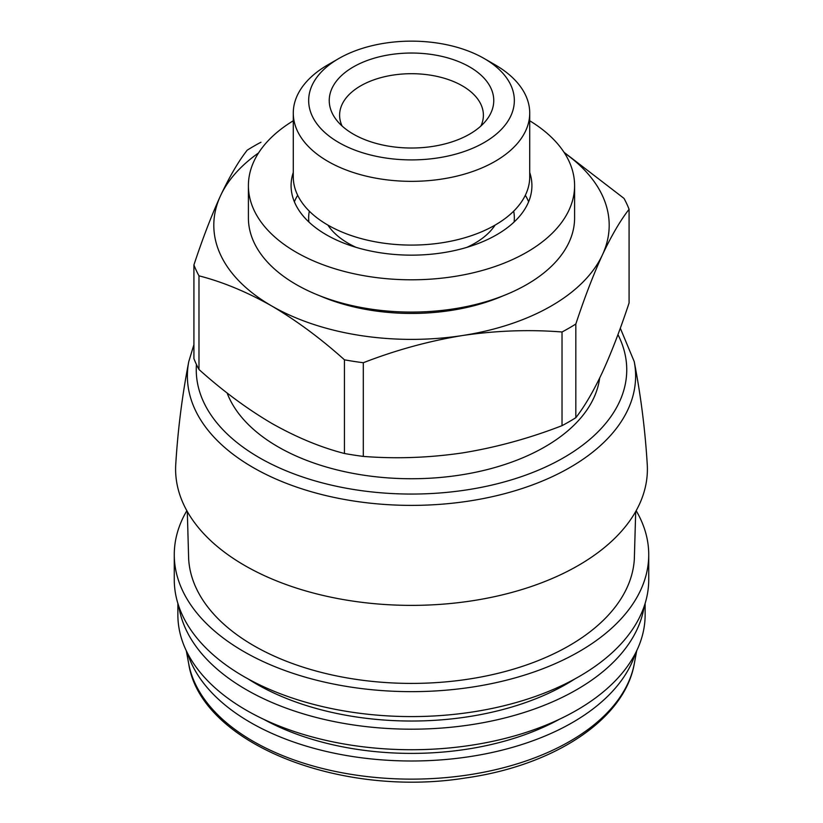 <?xml version="1.0" encoding="UTF-8"?>
<svg xmlns="http://www.w3.org/2000/svg" width="823" height="823" viewBox="0 0 823 823"><rect width="100%" height="100%" fill="white"/><g stroke="black" fill="none" stroke-linecap="round" stroke-linejoin="round"><path stroke-width="1.23" d="M564.033 152.306L624.019 198.405A222.848 128.666 180 0 1 629.081 209.289C620.336 220.482 611.468 235.656 602.457 254.791C593.455 274.481 584.577 297.556 575.833 324.015A222.848 128.666 180 0 1 562.027 331.988C529.415 329.406 496.3 330.579 462.67 335.496C429.071 340.989 395.945 350.063 363.303 362.727A222.848 128.666 180 0 1 344.446 359.816C320.764 338.531 296.517 320.579 271.713 305.961C246.9 291.939 222.663 281.898 198.981 275.828A222.848 128.666 180 0 1 193.919 264.934C202.664 238.485 211.532 215.41 220.543 195.709C229.545 176.606 238.423 161.442 247.167 150.208A222.848 128.666 180 0 1 260.973 142.235M564.444 152.944A197.685 114.13 180 0 1 602.457 254.791A197.685 114.13 180 0 1 462.67 335.496A197.685 114.13 180 0 1 271.713 305.961A197.685 114.13 180 0 1 220.543 195.709A197.685 114.13 180 0 1 258.556 152.944M629.081 209.289L629.081 302.957C620.326 329.426 611.458 352.501 602.457 372.181C593.445 391.326 584.567 406.49 575.833 417.693A222.848 128.666 180 0 1 562.027 425.656L562.027 331.988M363.303 362.727L363.303 456.405A222.848 128.666 180 0 1 344.446 453.483L344.446 359.816M575.833 324.015L575.833 417.693M198.981 275.828L198.981 369.496A222.848 128.666 180 0 1 193.919 358.612L193.919 264.934M363.303 456.405C395.914 458.987 429.03 457.814 462.67 452.887C496.259 447.403 529.384 438.32 562.027 425.656M198.981 369.496C222.663 390.781 246.91 408.733 271.713 423.351C296.527 437.373 320.764 447.414 344.446 453.483M495.096 64.822L484.222 58.546A102.844 59.379 180 0 1 484.222 58.546A102.844 59.379 180 0 1 484.222 142.513A102.844 59.379 180 0 1 338.778 142.513A102.844 59.379 180 0 1 338.778 58.546A102.844 59.379 180 0 1 484.222 58.536L495.096 64.822A118.224 68.258 180 0 1 529.724 113.09A118.224 68.258 180 0 1 411.5 181.348A118.224 68.258 180 0 1 293.276 113.09A118.224 68.258 180 0 1 327.904 64.822L338.778 58.546M469.666 134.108A82.259 47.497 180 0 1 336.401 119.911A82.259 47.497 180 0 1 411.5 53.032A82.259 47.497 180 0 1 486.599 119.911A82.259 47.497 180 0 1 469.666 134.108M529.724 113.09L529.724 176.832A118.224 68.258 180 0 1 411.5 245.089A118.224 68.258 180 0 1 293.276 176.832L293.276 113.09M513.675 211.172A102.844 59.379 180 0 1 514.097 222.025M308.903 222.025A102.844 59.379 180 0 1 309.325 211.172M525.331 195.257A120.415 69.523 180 0 1 528.623 201.779M294.377 201.779A120.415 69.523 180 0 1 297.669 195.257M529.724 172.46A120.415 69.523 180 0 1 531.915 185.638A120.415 69.523 180 0 1 411.5 255.151A120.415 69.523 180 0 1 291.085 185.638A120.415 69.523 180 0 1 293.276 172.46M529.724 120.775A163.098 94.161 180 0 1 574.598 185.638A163.098 94.161 180 0 1 411.5 279.799A163.098 94.161 180 0 1 248.402 185.638A163.098 94.161 180 0 1 293.276 120.775M574.598 185.638L574.598 217.92A163.098 94.161 180 0 1 411.5 312.082A163.098 94.161 180 0 1 248.402 217.92L248.402 185.638M503.347 295.724A152.759 88.195 180 0 1 319.653 295.724M599.658 378.066A188.704 108.945 180 0 1 424.534 478.482A188.704 108.945 180 0 1 227.107 392.952M634.224 361.585C640.798 395.472 645.139 429.74 647.248 464.398A235.903 136.196 180 0 1 411.5 605.378A235.903 136.196 180 0 1 175.752 464.398C177.861 429.74 182.202 395.472 188.776 361.585A224.113 129.396 180 0 0 411.5 505.384A224.113 129.396 180 0 0 634.224 361.585L620.305 328.192M635.695 511.546L634.338 559.074A222.961 128.727 180 0 1 411.5 683.409A222.961 128.727 180 0 1 188.662 559.074L187.305 511.546M636.169 510.702A237.23 136.957 180 0 1 648.73 554.681A237.23 136.957 180 0 1 411.5 691.649A237.23 136.957 180 0 1 174.27 554.681A237.23 136.957 180 0 1 186.831 510.702M648.73 554.681L648.73 579.629A237.23 136.957 180 0 1 411.5 716.586A237.23 136.957 180 0 1 174.27 579.629L174.27 554.681M574.999 678.862A219.515 126.732 180 0 1 248.001 678.862M644.224 606.191A233.629 134.89 180 0 1 411.5 729.188A233.629 134.89 180 0 1 178.776 606.191M645.129 603.382L645.129 614.843A233.629 134.89 180 0 1 411.5 749.732A233.629 134.89 180 0 1 177.871 614.843L177.871 603.382M559.383 719.271A214.556 123.872 180 0 1 263.617 719.271M635.51 653.164A227.724 131.474 180 0 1 411.5 760.997A227.724 131.474 180 0 1 187.49 653.164M342.101 126.032A71.889 41.5 180 0 1 339.611 115.199A71.889 41.5 180 0 1 411.5 73.7A71.889 41.5 180 0 1 483.389 115.199A71.889 41.5 180 0 1 480.899 126.032M495.086 225.111A89.337 51.582 180 0 1 466.878 247.363M356.122 247.363A89.337 51.582 180 0 1 327.914 225.111M617.939 334.611A215.235 124.263 180 0 1 437.764 493.131A215.235 124.263 180 0 1 196.45 364.527M636.704 650.756L634.224 664.14A224.113 129.396 180 0 1 411.5 779.134A224.113 129.396 180 0 1 188.776 664.14L186.296 650.756M193.919 344.631L188.776 361.585M634.224 664.14C624.215 719.909 553.447 765.75 465.406 777.992C340.619 798.094 201.121 743.694 188.776 664.14"/></g></svg>
